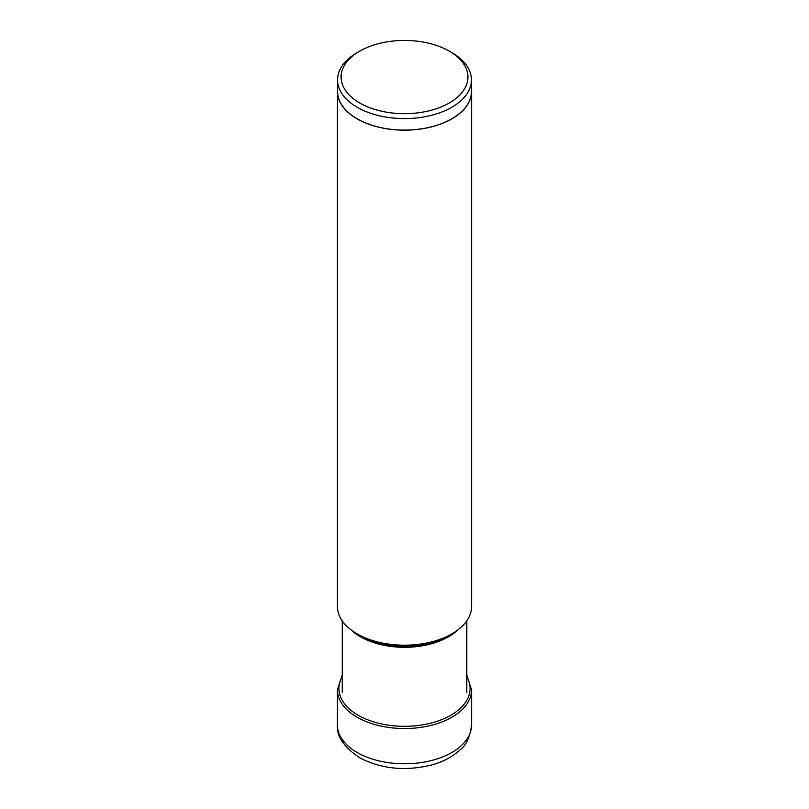 <?xml version="1.0" encoding="UTF-8"?>
<svg xmlns="http://www.w3.org/2000/svg" width="809" height="809" viewBox="0 0 809 809"><rect width="100%" height="100%" fill="white"/><g stroke="black" fill="none" stroke-linecap="round" stroke-linejoin="round"><path stroke-width="1.21" d="M449.339 51.169A63.415 36.617 0 0 0 359.661 51.169A63.415 36.617 0 0 0 359.661 102.955A63.415 36.617 0 0 0 449.339 102.955A63.415 36.617 0 0 0 449.339 51.169L451.837 52.615L449.339 51.169M359.661 51.169L357.163 52.615A66.935 38.65 0 0 0 337.565 79.939A66.935 38.65 0 0 0 357.163 107.263A66.935 38.65 0 0 0 430.115 115.647A66.935 38.65 0 0 0 471.435 79.939A66.935 38.65 0 0 0 451.837 52.615M471.435 79.939L471.435 91.437A66.935 38.65 180 0 1 430.115 127.144A66.935 38.65 180 0 1 357.163 118.761A66.935 38.65 180 0 1 337.565 91.437L337.565 79.939M337.565 88.96A67.076 38.721 0 0 0 337.424 91.437A67.076 38.721 0 0 0 357.072 118.822A67.076 38.721 0 0 0 430.166 127.215A67.076 38.721 0 0 0 471.576 91.437A67.076 38.721 0 0 0 471.435 88.96M471.576 91.437L471.576 606.477A67.076 38.721 180 0 1 451.928 633.851A67.076 38.721 180 0 1 357.072 633.862A67.076 38.721 180 0 1 357.072 633.851A67.076 38.721 180 0 1 337.424 606.477L337.424 91.437M359.884 635.48L357.072 633.862L359.884 635.48A63.102 36.435 180 0 1 359.843 635.459A63.102 36.435 180 0 0 359.884 635.48L359.884 635.48A63.102 36.435 180 0 0 449.116 635.48L451.928 633.851M357.072 752.441A67.076 38.721 180 0 1 337.424 725.066L337.424 689.814A67.076 38.721 0 0 0 357.072 717.199A67.076 38.721 0 0 0 430.166 725.592A67.076 38.721 0 0 0 471.576 689.814L471.576 725.066A67.076 38.721 180 0 1 430.166 760.844A67.076 38.721 180 0 1 357.072 752.441M342.227 676.587A65.58 37.861 0 0 0 358.124 715.227A65.58 37.861 180 0 0 438.893 720.688A65.58 37.861 180 0 0 466.773 676.587M351.419 630.15A62.273 35.96 0 0 0 360.43 636.744A62.273 35.96 0 0 0 360.46 636.764A62.273 35.96 0 0 0 457.581 630.15M342.227 675.1L337.424 689.814M471.576 725.066C469.887 737.323 466.115 745.524 460.25 749.68C452.787 756.708 443.19 761.825 431.45 765.021C405.188 771.452 381.17 768.985 359.408 757.608C343.795 747.02 336.473 736.17 337.424 725.066M466.773 675.1L471.576 689.814M466.773 620.857L466.773 692.514M342.227 620.857L342.227 692.514"/></g></svg>
